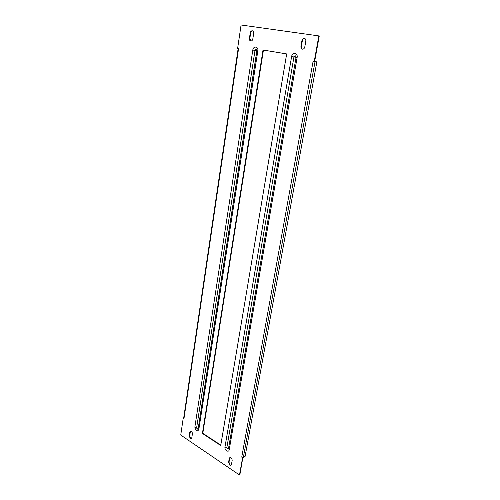<?xml version="1.0" encoding="UTF-8"?>
<svg xmlns="http://www.w3.org/2000/svg" width="500" height="500" viewBox="0 0 500 500"><rect width="100%" height="100%" fill="white"/><g stroke="black" fill="none" stroke-linecap="round" stroke-linejoin="round"><path stroke-width="0.75" d="M231.475 464.381L230.906 465.269L229.725 465.106L228.569 462.419L229.25 458.519L229.831 457.612C231.281 457.525 232.056 458.475 232.162 460.462L231.475 464.381M231.088 465.144L230.106 464.906L228.956 462.225L230.037 457.544M304.794 46.931C304.406 48.444 303.619 49.188 302.425 49.156L302.4 49.15C301.281 48.806 300.8 47.869 300.95 46.337L301.95 40.569C302.35 39.013 303.163 38.269 304.394 38.331C305.494 38.694 305.963 39.631 305.812 41.144L304.794 46.931M190.25 438.413L191.238 438.569L191.819 437.656L192.4 433.875C192.312 432.056 191.631 431.156 190.356 431.188L189.756 432.113L189.188 435.881L190.25 438.413M190.562 431.125L189.575 435.706L190.637 438.237L191.419 438.456M250.75 41.025C251.806 41.044 252.5 40.344 252.825 38.906L253.663 33.438C253.781 32 253.35 31.119 252.362 30.794C251.281 30.75 250.569 31.463 250.238 32.931L249.412 38.381C249.294 39.825 249.731 40.706 250.731 41.025L250.75 41.025M239.475 475L239.856 474.794L242.869 457.438L245.087 456.425L316.863 61.875L314.637 61.525L319.262 35.969L241.075 25L237.606 48.531L238.55 48.694L183.894 419.144L183.15 418.656L180.738 435.05L239.475 475L242.6 457.706L241.744 457.144L313.106 61.281L314.225 61.469L318.85 35.881M183.619 418.544L183.15 418.656M252.575 30.85C251.588 30.956 250.95 31.675 250.662 33.006L249.838 38.456L250.95 41.044M302.613 49.175C301.619 48.731 301.206 47.812 301.363 46.413L302.362 40.65C302.712 39.212 303.456 38.462 304.594 38.388M263.438 50.081L202.806 433.256L220.787 445.112M286.669 53.925L263.019 50.006L202.419 433.431L220.725 445.506L286.669 53.925M183.894 419.144L183.644 418.556M242.869 457.438L241.744 457.144M242.987 457.512L242.6 457.706M316.863 61.875L314.225 61.469M202.806 433.256L202.419 433.431M229.213 449.738L228.494 448.581C227.738 449.469 227.194 449.113 226.863 447.512L293.944 56.944C294.956 55.269 295.663 55.388 296.062 57.3L297.125 57.481C298.062 52.819 292.269 51.881 291.619 56.562L224.975 446.944C224.312 450.1 228.744 453.038 229.213 449.738L297.125 57.481M194.85 427.125L252.806 50.056C253.363 45.575 258.656 46.425 257.838 50.9L198.781 429.712C196.975 431.987 195.669 431.125 194.85 427.125L196.65 427.656C196.931 429.15 197.431 429.506 198.15 428.731L198.15 428.731M198.781 429.712L198.162 428.65L256.938 50.181C256.288 48.888 255.644 48.963 255 50.419L252.806 50.056M243.369 457.312L315.044 61.594M250.662 33.006L250.238 32.931M249.838 38.456L249.412 38.381M189.575 435.706L189.188 435.881M190.15 431.944L189.756 432.113M302.362 40.65L301.95 40.569M301.363 46.413L300.95 46.337M228.956 462.225L228.569 462.419M229.638 458.319L229.25 458.519M224.975 446.944L228.494 448.581L296.062 57.3L291.619 56.562M198.156 428.7L256.931 50.744L257.838 50.9M256.938 50.744L256.938 50.181L256.931 50.744L255 50.419L196.65 427.656L198.175 428.562M183.6 418.669L238.131 48.625"/></g></svg>

